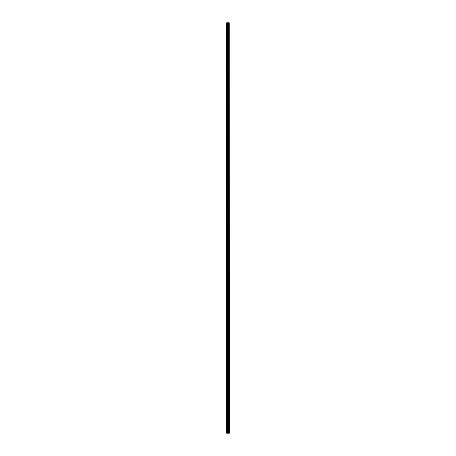<?xml version="1.0" encoding="UTF-8"?>
<svg xmlns="http://www.w3.org/2000/svg" width="456" height="456" viewBox="0 0 456 456"><rect width="100%" height="100%" fill="white"/><g stroke="black" fill="none" stroke-linecap="round" stroke-linejoin="round"><path stroke-width="0.68" d="M228.997 22.8L229.225 433.2L229.237 22.8L229.328 433.2L228.997 433.2L228.997 22.8L226.672 22.8L226.672 433.2L226.854 22.8M226.854 433.2L228.997 433.2M228.69 22.8L228.69 433.2L228.673 22.8M228.98 22.8L228.98 433.2L228.963 22.8M228.456 433.2L228.456 22.8M228.427 433.2L228.427 22.8M228.918 433.2L228.918 22.8M228.752 433.2L228.752 22.8M228.707 433.2L228.707 22.8M228.342 433.2L228.342 22.8M228.256 433.2L228.256 22.8M227.915 433.2L227.915 22.8M227.829 433.2L227.829 22.8M227.464 433.2L227.464 22.8M227.379 433.2L227.379 22.8"/></g></svg>
